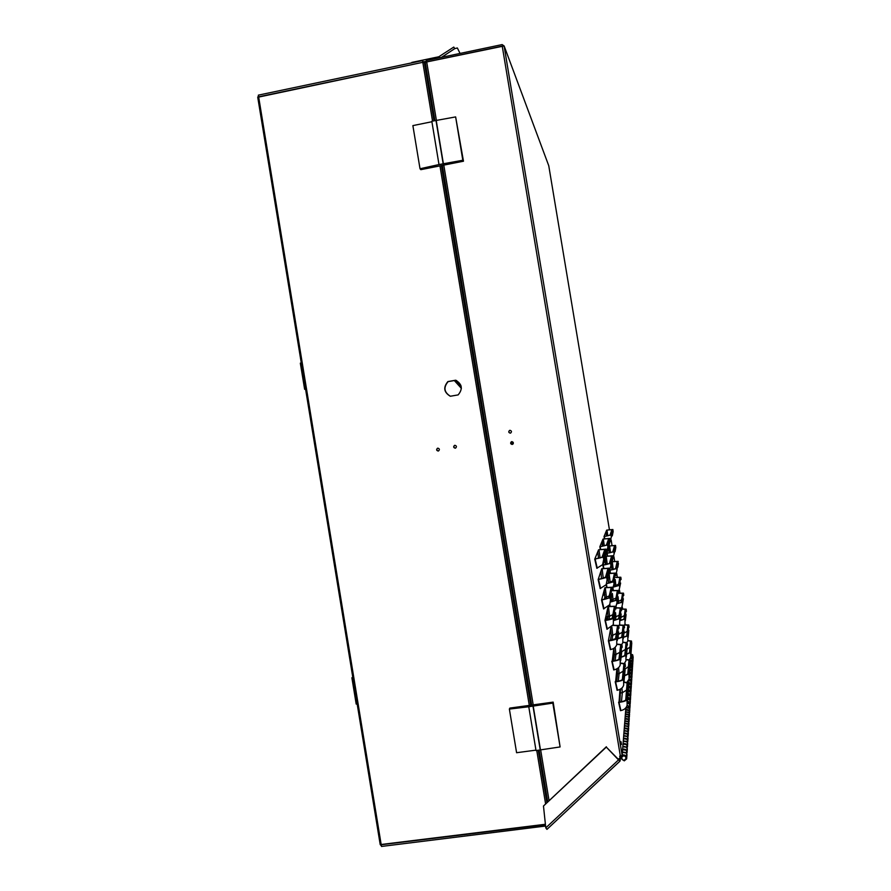 <?xml version="1.0" encoding="UTF-8"?>
<svg xmlns="http://www.w3.org/2000/svg" width="891" height="891" viewBox="0 0 891 891"><rect width="100%" height="100%" fill="white"/><g stroke="black" fill="none" stroke-linecap="round" stroke-linejoin="round"><path stroke-width="1.34" d="M621.016 741.68L621.461 744.497L621.016 741.68M512.214 444.42C510.454 444.008 510.164 443.117 511.378 441.758L511.746 441.646C513.506 442.059 513.795 442.938 512.603 444.297L512.214 444.42C510.554 443.896 510.331 443.005 511.523 441.747L511.935 441.624M509.875 430.342C511.657 430.776 511.924 431.678 510.677 433.026L510.343 433.126C508.549 432.681 508.293 431.79 509.552 430.442L509.875 430.342M510.209 433.137C508.638 432.503 508.471 431.6 509.697 430.442L510.187 430.331M605.145 558.49L605.858 564.638M608.642 547.954L609.288 552.943M600.968 571.109L601.492 578.872M602.227 540.926L602.906 546.15M605.958 531.838L606.548 536.081M597.75 551.807L598.54 558.356M608.219 577.112L608.486 583.204M607.384 609.734L608.052 616.438L607.306 619.958M614.411 583.148L614.367 586.757M613.81 648.403L614.422 654.673L613.476 660.999M620.504 689.144L619.858 702.03M617.162 668.751L617.597 673.796L616.65 681.515M610.591 629.057L611.237 635.55L610.357 640.484M611.426 596.881L611.17 601.759M611.471 565.039L611.917 569.828M604.176 590.41L604.866 597.338L604.332 599.42M426.622 61.958L502.713 45.998M627.966 681.17L627.877 682.372M625.894 707.688L622.163 755.368L619.702 756.147L619.813 756.804L619.791 756.136M602.94 565.15L609.422 563.546L611.594 555.984L605.869 556.329L602.895 565.262L603.441 568.358M614.556 545.559L609.299 545.971L606.849 553.356L612.752 551.941L614.567 545.615M598.195 579.44L605.39 577.613L608.03 568.425L601.748 568.725L598.151 579.596L600.222 588.572M608.687 538.587L602.995 539.066L599.866 546.673L606.359 545.158L608.709 538.643M611.905 529.655L606.66 530.134L604.042 536.505L609.956 535.157L611.917 529.7M594.798 559.013L602.004 557.276L604.855 549.357L598.596 549.769L594.743 559.136L596.847 568.258M608.007 606.96L605 620.336L612.173 618.321L614.389 606.582M614.345 606.47L608.364 606.626M613.81 648.37L612.228 661.2C616.227 660.554 618.465 659.841 618.955 659.05L620.749 644.761L616.94 644.338M620.002 689.422L619.045 702.153C623.043 701.518 625.282 700.738 625.749 699.825L627.108 682.974L624.134 682.317M616.873 668.918L615.636 681.671C619.635 681.036 621.873 680.29 622.352 679.432L623.923 663.862L620.659 663.316M610.847 627.743L608.408 640.785L615.558 638.68L617.563 625.671L612.908 625.426M601.603 599.888L608.776 597.961L611.204 587.503L604.911 587.692L601.559 600.055L603.597 608.887M548.778 165.815L504.128 45.953L426.711 61.947L436.467 120.808M604.911 587.692L612.317 587.214L610.001 597.783L601.559 600.055M610.146 573.269L609.689 570.674M609.778 606.27L609.544 605.045M610.346 649.561L608.408 640.785M617.107 690.269L615.224 681.726M620.481 710.639L618.632 702.208M613.721 669.909L611.816 661.256M613.03 590.521L612.752 589.04M606.971 629.213L605 620.336M606.615 587.314L606.147 584.752M604.388 538.777L604.042 536.505M606.66 530.134L612.863 529.499L610.97 535.001L604.009 536.594M600.278 549.413L599.866 546.673M602.995 539.066L609.722 538.42L607.473 544.991L599.821 546.784M598.596 549.769L605.969 549.101L603.229 557.087L594.743 559.136M601.748 568.725L609.143 568.157L606.615 577.435L598.151 579.596M609.299 545.971L615.514 545.403L613.765 551.785L606.849 553.356M607.261 556.017L606.816 553.456M605.869 556.329L612.618 555.75L610.535 563.379L602.895 565.262M619.813 756.804L620.916 756.659L619.846 756.459M609.433 573.481L614.467 573.269L612.496 581.946L606.738 583.505M615.859 577.468L619.88 577.446L618.354 585.521L613.843 586.846M615.759 607.952L620.27 608.063L618.621 618.766L614.033 620.292M621.506 609.132L625.192 609.288L623.956 619.134L620.247 620.437M622.887 642.4L626.061 642.801L624.769 655.609L621.138 657.09M627.821 640.785L630.505 641.164L629.558 652.769L626.596 654.039M626.262 659.685L628.957 660.186L627.832 674.042L624.58 675.512M624.569 624.959L627.843 625.226L626.752 635.951L623.455 637.232M619.301 625.17L623.165 625.426L621.695 637.188L617.63 638.691M618.777 593.283L622.531 593.361L621.15 602.327L617.173 603.619M612.763 590.688L617.352 590.61L615.558 600.356L610.558 601.87M612.529 561.72L617.207 561.464L615.558 568.725L610.034 570.151M504.128 45.953L502.112 44.583L426.321 60.532L426.533 61.813M618.332 759.321L620.96 756.904M425.297 62.693L434.897 120.63L425.297 62.693L426.711 61.947M610.491 573.225L609.967 570.273L616.572 568.581L618.187 561.375L616.951 570.363L616.572 568.581M613.008 625.237L618.71 625.504L616.784 638.502C616.204 639.37 613.531 640.172 608.787 640.941L608.375 640.997M620.693 663.071L625.081 663.706L623.577 679.265C623.009 680.279 620.359 681.158 615.603 681.916L615.191 681.983M624.123 682.06L628.266 682.818L626.974 699.658C626.429 700.749 623.767 701.674 619.022 702.42L618.61 702.476M617.006 644.126L621.896 644.594L620.181 658.883C619.601 659.819 616.94 660.665 612.195 661.423L611.783 661.478M608.531 606.437L615.492 606.281L613.398 618.142C612.796 618.922 610.123 619.702 605.368 620.459L604.967 620.526M609.455 573.37L615.503 573.091L613.598 581.778L606.682 583.65M615.87 577.357L620.815 577.223L619.368 585.376L613.799 586.98M615.748 607.807L621.317 607.907L619.735 618.599L613.999 620.459M621.484 608.998L626.15 609.154L624.97 618.989L620.225 620.604M622.965 642.199L627.108 642.656L625.872 655.453L621.105 657.313M627.877 640.607L631.463 641.03L630.572 652.624L626.573 654.239M626.295 659.463L630.004 660.031L628.946 673.886L624.558 675.757M624.669 624.791L628.779 624.981L627.776 635.795L623.433 637.41M619.39 624.992L624.212 625.27L622.809 637.02L617.597 638.88M618.766 593.161L623.466 593.139L622.163 602.182L617.162 603.764M612.752 590.566L618.399 590.443L616.661 600.189L610.547 602.026M612.574 561.62L618.187 561.375M623.388 755.846C625.259 755.947 626.095 756.916 625.894 758.753L624.123 760.235C622.241 760.123 621.406 759.154 621.628 757.305L623.388 755.846M624.992 759.923L626.039 758.631C626.25 756.682 625.359 755.657 623.388 755.546L621.417 757.55L621.495 755.802M622.274 759.633L621.539 757.027M630.082 665.755L632.51 668.161M632.487 667.626L630.383 664.307M629.848 668.874L632.309 671.313M632.287 670.767L632.32 670.266C632.532 668.506 631.741 667.548 629.959 667.392M629.614 672.07L632.098 674.543M632.075 673.997L632.109 673.462C632.332 671.691 631.53 670.723 629.725 670.555M629.369 675.367L631.886 677.873M631.864 677.305L631.908 676.759C632.12 674.955 631.318 673.964 629.48 673.796M629.169 678.742L631.674 681.292M631.652 680.713L631.686 680.134C631.931 678.407 631.173 677.416 629.436 677.127M628.021 682.45L628.723 682.239L631.452 684.8M631.429 684.221L631.463 683.609C631.674 681.682 630.806 680.668 628.846 680.579L628.278 680.735M631.196 687.83L631.24 687.173C631.452 685.224 630.561 684.199 628.578 684.11L628.467 684.132M628.645 685.792L631.218 688.409M628.322 689.467L630.984 692.129M630.962 691.527L631.006 690.848C631.251 689.044 630.472 688.008 628.645 687.718M628.044 693.254L630.739 695.949M630.717 695.348L630.761 694.624C631.006 692.697 630.137 691.639 628.177 691.449M627.743 697.152L630.494 699.892M630.472 699.279L630.516 698.522C630.761 696.562 629.881 695.481 627.888 695.292M627.453 701.161L630.238 703.946M630.215 703.322L630.26 702.52C630.505 700.538 629.614 699.446 627.587 699.257M627.119 705.304L629.97 708.133M629.948 707.487L630.004 706.652C630.271 704.748 629.436 703.645 627.509 703.322M625.727 709.904L626.674 709.581C628.578 709.592 629.592 710.55 629.703 712.444M629.67 711.798L629.725 710.907C629.959 708.779 628.99 707.654 626.818 707.554L625.883 707.877M625.382 714.315L626.34 713.981C628.278 713.992 629.302 714.961 629.414 716.887M629.391 716.23L629.447 715.295C629.681 713.134 628.701 711.998 626.496 711.887L625.538 712.21M625.025 718.859L625.994 718.525C627.966 718.536 629.013 719.527 629.124 721.476M629.102 720.808L629.157 719.828C629.402 717.623 628.4 716.464 626.161 716.353L625.192 716.687M624.658 723.548L625.649 723.214C627.654 723.225 628.712 724.227 628.823 726.221M628.801 725.53L628.868 724.506C629.102 722.267 628.088 721.086 625.816 720.975L624.825 721.309M624.279 728.393L625.282 728.058C627.32 728.07 628.4 729.094 628.511 731.11M628.489 730.42L628.556 729.328C628.801 727.056 627.765 725.864 625.46 725.742L624.457 726.087M623.889 733.404L624.914 733.059C626.986 733.081 628.077 734.117 628.188 736.178M628.166 735.465L628.233 734.318C628.489 732.012 627.442 730.798 625.092 730.676L624.068 731.021M623.477 738.594L624.524 738.238C626.629 738.26 627.743 739.318 627.865 741.412M627.832 740.688L627.91 739.474C628.166 737.124 627.097 735.888 624.702 735.766L623.667 736.122M623.054 743.952L624.123 743.595C626.262 743.617 627.398 744.698 627.52 746.825M627.487 746.09L627.565 744.809C627.832 742.426 626.741 741.167 624.313 741.045L623.255 741.401M622.62 749.509L623.7 749.142C625.883 749.164 627.041 750.267 627.164 752.427M627.13 751.681L627.219 750.345C627.487 747.905 626.373 746.625 623.9 746.502L622.831 746.858M622.174 755.267L623.277 754.889C625.816 755.022 626.952 756.348 626.674 758.842L624.268 760.858L620.782 758.263L620.604 757.227M626.763 757.473L626.852 756.058C627.119 753.586 625.994 752.282 623.477 752.149L622.386 752.516M630.839 656.867L633.078 659.184M633.055 658.661L631.017 655.52M629.959 659.886L632.888 662.102M632.866 661.579L632.9 661.144C633.089 659.396 632.287 658.471 630.505 658.393L630.227 658.46M632.677 664.563L632.71 664.107C632.9 662.325 632.098 661.4 630.282 661.322L630.204 661.334M630.36 662.715L632.699 665.087M621.06 755.936L621.439 758.219M627.999 738.049L627.387 734.084L623.878 733.549M623.678 735.977L627.231 736.523L628.032 738.773M628.322 732.914L627.721 729.061L624.268 728.537M624.079 730.887L627.565 731.411L628.355 733.627M628.645 727.958L628.044 724.194L624.647 723.681M624.468 725.953L627.899 726.477L628.667 728.649M628.946 723.147L628.355 719.482L625.014 718.981M624.836 721.187L628.211 721.688L628.979 723.837M629.246 718.502L628.667 714.927L625.371 714.437M625.204 716.564L628.523 717.066L629.269 719.171M629.536 713.992L628.957 710.517L625.716 710.027M625.549 712.087L628.823 712.577L629.558 714.649M629.814 709.626L629.246 706.229L627.086 705.416M625.894 707.755L629.113 708.234L629.837 710.272M630.082 705.394L629.514 702.075L627.442 701.273M627.52 703.211L629.391 704.024L630.104 706.028M630.338 701.284L629.781 698.043L627.743 697.263M627.598 699.145L629.659 699.936L630.371 701.908M630.594 697.297L630.048 694.134L628.032 693.365M627.899 695.192L629.926 695.971L630.616 697.909M630.839 693.421L630.293 690.336L628.311 689.578M628.177 691.349L630.182 692.118L630.861 694.033M631.084 689.667L630.55 686.649L628.656 685.892M628.667 687.607L630.427 688.375L631.106 690.258M631.318 686.014L630.783 683.063L628.099 682.506M628.445 684.032L630.672 684.745L631.34 686.605M631.541 682.461L631.017 679.566L629.146 678.842M628.355 680.613L630.906 681.203L631.563 683.041M631.764 678.998L631.24 676.18L629.358 675.456M629.436 677.037L631.14 677.773L631.786 679.577M631.975 675.645L631.463 672.872L629.603 672.159M629.492 673.707L631.363 674.42L631.997 676.202M632.187 672.371L631.674 669.664L629.848 668.963M629.737 670.466L631.574 671.168L632.209 672.928M632.387 669.186L631.886 666.524L630.082 665.844M629.97 667.303L631.786 667.994L632.41 669.731M632.588 666.078L632.087 663.483L630.371 662.793M630.383 664.218L631.986 664.909L632.61 666.624M632.777 663.06L632.287 660.509L629.993 659.953M630.193 661.256L632.187 661.902L632.799 663.595M632.966 660.108L632.476 657.614L630.817 656.945M630.271 658.371L632.387 658.972L632.989 660.632M633.145 657.235L632.666 654.785L630.951 654.128M631.028 655.453L632.577 656.11L633.167 657.758M626.952 754.554L626.317 750.233L622.609 749.665M622.397 752.36L626.139 752.94L626.974 755.312M627.309 748.863L626.685 744.664L623.043 744.108M622.842 746.714L626.507 747.271L627.342 749.609M627.665 743.361L627.041 739.285L623.466 738.739M623.266 741.256L626.874 741.802L627.687 744.096M619.858 757.918L618.588 759.589M618.51 759.9L545.782 827.873L543.477 806.01L606.314 747.103L618.51 759.9L620.091 761.025L620.426 757.395M606.314 747.103L618.543 759.544L619.178 759.99L619.278 758.943M545.782 827.873L546.951 829.365L620.013 761.048M543.477 806.01L606.359 746.758M438.238 451.024C436.401 450.545 436.156 449.621 437.492 448.251L437.771 448.173C439.608 448.652 439.853 449.576 438.528 450.946L438.238 451.024C436.579 450.389 436.401 449.465 437.715 448.24L437.993 448.162M455.011 445.311L454.722 445.389C453.385 446.759 453.642 447.683 455.479 448.162M454.811 445.322C456.649 445.79 456.905 446.714 455.591 448.084L455.279 448.173C453.441 447.705 453.185 446.781 454.51 445.411L454.811 445.322M258.969 96.751L422.98 62.281M450.389 396.239C444.041 392.285 443.284 387.418 448.106 381.626L455.858 380.268M545.448 824.71L381.582 844.69M422.746 61.88L422.523 60.599L423.526 62.236M422.523 60.599L258.357 95.137L258.557 96.395M447.895 381.571L455.691 380.212C462.184 384.121 462.997 389.011 458.13 394.902L450.323 396.25C443.841 392.341 443.039 387.451 447.895 381.571L448.106 381.626M380.212 844.601L257.744 97.286L380.212 844.601L545.403 824.275M257.744 97.286L422.813 62.314L424.328 62.437L425.597 64.542M545.593 826.035L381.493 846.45L381.281 845.158M380.334 844.701L381.404 845.915M257.833 97.152L258.446 95.705M352.858 677.65L351.889 677.795L356.2 704.09L357.168 703.957M351.889 677.795L352.758 677.06M305.613 389.389L304.622 389.267L305.568 389.1M304.622 389.267L300.334 363.138L301.281 362.96M603.586 592.582L604.454 592.426M604.421 592.159L603.675 592.248M602.917 595.032L604.744 594.754M604.51 592.849L603.463 593.005M607.539 618.844L605.267 619.178M607.729 617.931L606.47 618.365L607.64 618.387M611.471 600.378L611.126 598.307M608.564 582.926L607.829 578.571M605.524 564.705L604.711 559.815M602.45 546.239L602.182 544.668M611.493 600.233L611.148 598.162M608.598 582.803L607.862 578.437M605.579 564.694L604.744 559.704M602.505 546.228L602.26 544.746M602.739 544.601L601.158 543.532M511.857 444.409L510.732 443.15M461.371 388.353L454.321 380.535M455.568 380.323L461.215 386.594M511.144 442.014L512.971 444.041M601.614 542.419L602.606 543.521M553.166 702.119L552.832 703.088L528.775 706.763L536.026 750.567L560.105 746.936L553.166 702.119L509.864 708.089L509.374 709.069L516.591 752.717L535.959 750.144M528.775 706.763L509.374 709.069M560.105 746.936L552.832 703.088M540.258 750.01L532.996 706.184M533.163 705.795L540.414 749.554M431.912 121.733L412.878 125.609L420.017 168.755L420.819 169.669L463.476 161.215L455.635 116.91L431.823 121.254L438.996 164.557L462.819 160.257L455.635 116.91M463.476 161.215L462.819 160.257M420.017 168.755L438.996 164.557M443.161 163.732L435.989 120.408M436.289 120.853L443.451 164.1M423.314 61.891L426.433 61.234M411.909 62.827L409.916 63.25M411.842 62.415L438.829 56.746L453.786 47.078L454.744 48.626L441.591 57.314M454.744 48.626L457.35 47.969L460.068 53.427M606.214 556.274L607.25 564.337M609.622 545.916L610.558 552.676M603.073 578.515L601.692 578.237M602.138 568.67L603.218 578.014L605.512 577.179M603.341 539.022L604.287 545.86M606.983 530.089L607.807 535.825M598.975 549.714L600.066 558.011M609.912 582.903L610.123 582.068L608.731 582.28M609.21 574.305L610.123 582.068L612.718 580.954M608.887 619.624L609.589 616.216L608.052 616.438M608.453 606.604L609.589 616.216L612.863 614.656M615.67 586.49L615.881 585.454L614.601 585.643M615.213 579.562L615.881 585.454L618.621 584.14M615.369 620.013L615.915 616.828L614.612 617.018M615.536 612.663L615.915 616.828L619.189 615.113M615.068 660.677L615.948 654.451L614.422 654.673M615.191 647.222L615.948 654.451L619.802 652.301M620.771 620.325L620.682 617.418M621.027 615.068L621.194 617.34L624.402 615.525M621.461 701.729L622.319 692.719L620.793 692.931M621.907 687.997L622.319 692.719L626.529 690.102M618.243 681.203L619.134 673.585L617.597 673.796M618.554 667.604L619.134 673.585L623.188 671.179M618.198 638.569L618.254 634.303M618.666 631.953L618.811 634.225L622.308 632.254M618.198 603.407L618.532 601.392L617.34 601.57M618.12 597.193L618.532 601.392L621.539 599.81M611.95 640.15L612.763 635.328L611.237 635.55M611.816 626.874L612.763 635.328L616.36 633.456M612.607 601.458L613.019 599.443L611.627 599.654M612.384 593.451L613.019 599.443L616.004 598.017M613.22 569.561L611.95 569.705M612.329 562.165L613.231 569.516L615.614 568.491M605.913 599.075L606.403 597.115L604.866 597.338M605.29 587.637L606.403 597.115L609.255 595.901M502.223 46.076L620.359 756.058M622.163 755.368L504.15 46.254M625.259 624.747L625.103 623.767M622.62 608.887L622.308 606.983M619.98 593.027L619.501 590.21M617.34 577.19L616.717 573.436M614.69 561.341L613.921 556.675M612.05 545.504L611.126 539.913M609.422 529.677L548.767 165.793M621.773 651.611L625.393 649.428M627.052 649.138L630.026 647.044M625.415 668.84L628.433 666.624M623.912 633.278L627.231 631.274M443.796 165.113L533.197 704.87M540.592 749.531L549.034 800.497M603.998 608.831L601.96 599.988M610.157 606.225L609.834 604.499M610.747 649.494L608.787 640.941M616.26 607.751L616.115 606.983M617.508 690.213L615.603 681.916M620.893 710.584L619.022 702.42M614.133 669.854L612.195 661.423M613.331 625.192L613.398 618.142M613.376 590.488L613.03 588.628M607.372 629.157L605.368 620.459M606.983 587.269L606.437 584.218M604.722 538.732L604.343 536.538M600.657 549.368L600.189 546.729M597.26 568.202L595.155 559.08M600.623 588.505L598.563 579.529M607.606 555.973L607.161 553.4M603.82 568.313L603.274 565.206M442.315 165.403L531.682 705.082L442.304 165.414M547.687 801.766L539.144 750.155L547.698 801.755M603.519 608.898L609.734 604.711L610.48 599.888L610.001 597.783M611.961 594.442L610.48 599.888M612.351 587.325L612.674 589.909M615.815 575.185L616.951 570.363M617.864 567.277L618.454 563.491M615.714 607.562L617.084 602.093L616.661 600.189M618.187 596.792L617.084 602.093M618.421 590.544L618.722 592.894M610.268 649.572L610.68 649.506C613.543 649.027 615.57 647.467 616.739 644.839L616.784 638.502M618.554 632.22L617.251 640.529M618.71 625.504L619.045 628.155M621.439 608.698L622.542 603.909L622.163 602.182M623.366 598.774L622.542 603.909M623.488 593.217L623.778 595.388M621.807 644.393L622.831 642.556L622.809 637.02M624.157 631.196L623.221 638.858M624.212 625.27L624.524 627.698M617.029 690.28L617.441 690.224C620.838 689.4 622.92 687.685 623.678 685.101L623.577 679.265M625.092 670.088L624.034 681.214M625.081 663.706L625.415 666.435M626.941 642.411L627.854 640.696L627.776 635.795M628.823 630.36L628.144 637.477M628.801 625.092L629.091 627.309M627.052 682.161L629.091 679.009L628.946 673.886M630.327 662.447L629.347 675.656M630.004 660.031L630.327 662.514M629.425 659.607L630.705 657.324L630.572 652.624M631.752 643.213L630.939 654.272M631.463 641.03L631.752 643.269M620.414 710.65L620.827 710.595C624.212 709.837 626.317 708.067 627.13 705.26L626.974 699.658M628.612 685.513L627.42 701.562M628.266 682.818L628.612 685.58M624.502 663.238L625.961 660.777L625.872 655.453M627.119 648.425L626.284 657.257M627.108 642.656L627.42 645.095M624.246 625.471L624.992 624.068L624.97 618.989M626.095 614.556L625.337 620.693M626.15 609.154L626.44 611.349M613.654 669.921L614.055 669.865C617.463 668.963 619.523 667.326 620.214 664.953L620.181 658.883M621.829 651.143L620.637 660.866M621.896 644.594L622.23 647.289M618.788 625.939L619.679 624.368L619.735 618.599M621.183 613.988L620.147 620.47M621.317 607.907L621.617 610.29M618.632 591.925L619.746 587.136L619.368 585.376M620.626 583.015L619.746 587.136M620.838 577.301L621.116 579.44M615.269 613.32L613.866 620.203M615.536 606.415L615.859 609.032M612.629 589.207L614.033 583.716L613.598 581.778M615.18 579.64L614.033 583.716M615.536 573.18L615.826 575.508M610.123 541.795L611.36 536.839L610.97 535.001M612.284 535.881L613.142 531.615L611.36 536.839M612.874 529.555L613.142 531.615M606.392 552.609L607.907 546.985L607.473 544.991M609.088 545.392L610.034 540.748L607.907 546.985M609.745 538.487L610.034 540.748M596.77 568.269L602.617 564.694L603.719 559.281L603.229 557.087M605.267 556.797L606.303 551.696L603.719 559.281M606.003 549.179L606.303 551.696M600.144 588.583L606.192 584.685L607.105 579.573L606.615 577.435M608.631 575.608L609.489 570.797L607.105 579.573M609.177 568.246L609.489 570.797M612.975 558.479L614.155 553.601L613.765 551.785M615.08 551.562L615.804 547.553L614.155 553.601M615.536 545.459L615.804 547.553M609.511 570.908L610.97 565.351L610.535 563.379M612.15 562.499L612.93 558.122L610.97 565.351M612.64 555.828L612.93 558.122M258.635 96.818L381.203 844.735M545.582 803.738L536.761 750.467M529.299 705.405L439.965 165.871M432.547 121.109L422.813 62.314M424.328 62.437L433.995 120.82M441.401 165.592L530.769 705.204M538.231 750.278L546.885 802.524M603.786 591.824L604.365 591.735L603.786 591.813M605.512 618.098L607.773 617.764M605.847 616.572L608.074 616.249M602.862 595.255L604.766 594.965M456.515 380.535L460.903 385.402L456.515 380.535M511.634 441.702L513.294 443.551L511.634 441.702M601.859 541.839L602.461 542.508L601.859 541.839M613.242 624.758L606.894 629.224M625.961 757.751L625.994 757.172M621.628 757.305L621.673 756.715M626.039 758.631L626.106 757.573M546.951 829.365L620.091 761.025"/></g></svg>
